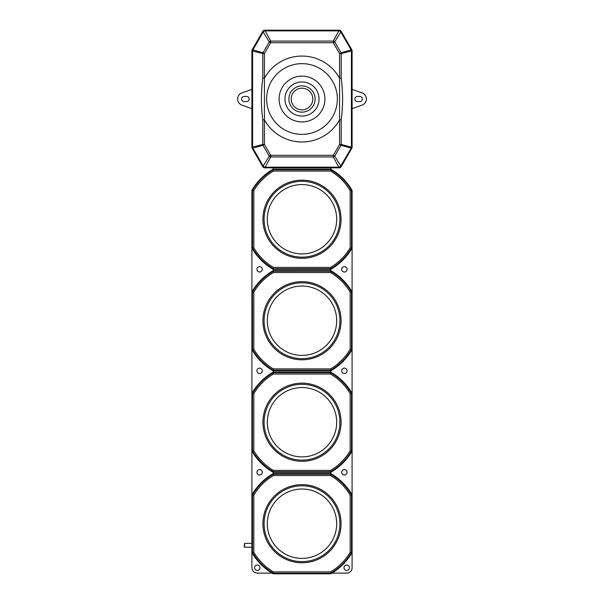 <?xml version="1.0" encoding="UTF-8"?>
<svg xmlns="http://www.w3.org/2000/svg" width="604" height="604" viewBox="0 0 604 604"><rect width="100%" height="100%" fill="white"/><g stroke="black" fill="none" stroke-linecap="round" stroke-linejoin="round"><path stroke-width="0.91" d="M259.614 469.61A2.695 2.695 0 0 0 256.919 472.305A2.695 2.695 0 0 0 259.614 475.008A2.695 2.695 0 0 0 262.31 472.305A2.695 2.695 0 0 0 259.614 469.61M344.386 469.61A2.695 2.695 0 0 0 341.69 472.305A2.695 2.695 0 0 0 344.386 475.008A2.695 2.695 0 0 0 347.081 472.305A2.695 2.695 0 0 0 344.386 469.61M244.59 547.216L244.205 546.831L244.59 543.358L244.59 547.216L251.906 547.216M244.59 543.358L251.906 543.358M267.323 523.706A34.677 34.677 0 0 0 302 558.39A34.677 34.677 0 0 0 336.677 523.706A34.677 34.677 0 0 0 302 489.029A34.677 34.677 0 0 0 267.323 523.706A34.677 34.677 0 0 0 302 558.39A34.677 34.677 0 0 0 336.677 523.706M273.363 475.537A56.044 56.044 0 0 0 253.831 495.076L253.831 552.343L252.517 552.396L252.517 495.023A57.191 57.191 0 0 1 273.318 474.231L330.682 474.231L330.637 475.537L273.363 475.537L273.167 473.619A57.795 57.795 0 0 0 251.906 494.872L251.906 567.715A5.391 5.391 0 0 0 257.304 573.105L271.996 573.105M253.831 552.343A56.044 56.044 0 0 0 273.363 571.882L330.637 571.882A56.044 56.044 0 0 0 350.169 552.343L350.169 495.076A56.044 56.044 0 0 0 330.637 475.537M251.906 147.195L262.793 144.462L262.793 119.834C260.936 105.927 260.936 92.05 262.793 78.203L264.424 78.203L264.424 144.462L270.698 155.319L333.302 155.319L339.576 144.462L339.576 78.203L341.207 78.203C343.064 92.11 343.064 105.987 341.207 119.834L341.207 144.462L351.415 147.195L351.415 50.842A2.31 1.608 -105 0 0 351.196 50.026L340.611 31.695A2.31 1.51 -150 0 0 339.199 30.88L264.801 30.88A2.31 1.51 150 0 0 263.389 31.695L252.804 50.026A2.31 1.608 105 0 0 252.585 50.842L252.585 147.195A2.31 1.608 75 0 0 252.804 148.01L263.389 166.342A2.31 1.51 30 0 0 264.801 167.157L339.199 167.157A2.31 1.51 -30 0 0 340.611 166.342L351.196 148.01A2.31 1.608 -75 0 0 351.415 147.195L352.094 147.195L352.094 50.842A2.31 2.31 0 0 0 351.785 49.687L341.2 31.355A2.31 2.31 0 0 0 339.199 30.2L264.801 30.2A2.31 2.31 0 0 0 262.8 31.355L252.215 49.687A2.31 2.31 0 0 0 251.906 50.842L251.906 147.195A2.31 2.31 0 0 0 252.215 148.35L262.8 166.681A2.31 2.31 0 0 0 264.801 167.837L339.199 167.837A2.31 2.31 0 0 0 341.2 166.681L351.785 148.35A2.31 2.31 0 0 0 352.094 147.195M249.097 99.018A2.582 2.582 0 0 1 246.515 101.6L244.205 101.6A2.582 2.582 0 0 1 241.623 99.018A2.582 2.582 0 0 1 244.205 96.436L246.515 96.436A2.582 2.582 0 0 1 249.097 99.018M362.377 99.018A2.582 2.582 0 0 1 359.795 101.6L357.485 101.6A2.582 2.582 0 0 1 354.903 99.018A2.582 2.582 0 0 1 357.485 96.436L359.795 96.436A2.582 2.582 0 0 1 362.377 99.018M352.094 89.384L361.962 92.835A6.553 6.553 0 0 1 361.962 105.202L352.094 108.652M324.899 99.018A22.899 22.899 0 0 0 302 76.119A22.899 22.899 0 0 0 279.101 99.018A22.899 22.899 0 0 0 302 121.917A22.899 22.899 0 0 0 324.899 99.018M267.323 219.237A34.677 34.677 0 0 0 302 253.914A34.677 34.677 0 0 0 336.677 219.237A34.677 34.677 0 0 0 302 184.56A34.677 34.677 0 0 0 267.323 219.237M273.325 169.739L330.682 169.754L330.637 171.06L273.363 171.06L273.167 169.143A57.795 57.795 0 0 0 251.906 190.403L251.906 494.872L252.502 495.038M273.363 171.06A56.044 56.044 0 0 0 253.831 190.6L253.831 247.867L251.906 248.07A57.795 57.795 0 0 0 273.167 269.324L273.167 270.637A57.795 57.795 0 0 0 251.906 291.891L252.517 292.042A57.191 57.191 0 0 1 273.318 271.249L273.167 270.637L330.833 270.637A57.795 57.795 0 0 1 352.094 291.891L352.094 190.403A57.795 57.795 0 0 0 330.833 169.143L273.167 169.143L273.167 167.837M253.831 247.867A56.044 56.044 0 0 0 273.363 267.406L330.637 267.406A56.044 56.044 0 0 0 350.169 247.867L350.169 190.6A56.044 56.044 0 0 0 330.637 171.06M267.323 320.724A34.677 34.677 0 0 0 302 355.401A34.677 34.677 0 0 0 336.677 320.724A34.677 34.677 0 0 0 302 286.047A34.677 34.677 0 0 0 267.323 320.724M332.004 573.105L346.696 573.105A5.391 5.391 0 0 0 352.094 567.715L352.094 291.891L351.498 292.049A57.191 57.191 0 0 0 330.682 271.249L330.637 272.555L273.363 272.555L273.318 271.249L330.675 271.234L330.833 269.324A57.795 57.795 0 0 0 352.094 248.07L350.169 247.867M273.363 272.555A56.044 56.044 0 0 0 253.831 292.094L253.831 349.361L251.906 349.557A57.795 57.795 0 0 0 273.167 370.818L273.167 372.124A57.795 57.795 0 0 0 251.906 393.385L252.517 393.529A57.191 57.191 0 0 1 273.318 372.736L273.167 372.124L330.833 372.124A57.795 57.795 0 0 1 352.094 393.385L351.498 393.544L351.498 450.894L352.094 451.052A57.795 57.795 0 0 1 330.833 472.305L330.833 473.619L273.167 473.619L273.167 472.305L330.833 472.305L330.675 471.709L273.325 471.709L273.167 472.305A57.795 57.795 0 0 1 251.906 451.052L252.502 450.894L252.502 393.544L253.831 393.581L253.831 450.856L252.502 450.894A57.191 57.191 0 0 0 273.318 471.701L273.325 471.709M253.831 349.361A56.044 56.044 0 0 0 273.363 368.901L330.637 368.901A56.044 56.044 0 0 0 350.169 349.361L350.169 292.094A56.044 56.044 0 0 0 330.637 272.555M259.614 266.628A2.695 2.695 0 0 0 256.919 269.324A2.695 2.695 0 0 0 259.614 272.019A2.695 2.695 0 0 0 262.31 269.324A2.695 2.695 0 0 0 259.614 266.628M344.386 266.628A2.695 2.695 0 0 0 341.69 269.324A2.695 2.695 0 0 0 344.386 272.019A2.695 2.695 0 0 0 347.081 269.324A2.695 2.695 0 0 0 344.386 266.628M319.055 99.018A17.055 17.055 0 0 0 302 81.963A17.055 17.055 0 0 0 284.945 99.018A17.055 17.055 0 0 0 302 116.074A17.055 17.055 0 0 0 319.055 99.018M259.614 368.123A2.695 2.695 0 0 0 256.919 370.818A2.695 2.695 0 0 0 259.614 373.514A2.695 2.695 0 0 0 262.31 370.818A2.695 2.695 0 0 0 259.614 368.123M344.386 368.123A2.695 2.695 0 0 0 341.69 370.818A2.695 2.695 0 0 0 344.386 373.514A2.695 2.695 0 0 0 347.081 370.818A2.695 2.695 0 0 0 344.386 368.123M267.323 422.219A34.677 34.677 0 0 0 302 456.896A34.677 34.677 0 0 0 336.677 422.219A34.677 34.677 0 0 0 302 387.541A34.677 34.677 0 0 0 267.323 422.219A34.677 34.677 0 0 0 302 456.896A34.677 34.677 0 0 0 336.677 422.219M273.325 372.721L330.675 372.721L330.637 374.05L273.363 374.05L273.318 372.736M253.831 450.856A56.044 56.044 0 0 0 273.363 470.388L330.637 470.388A56.044 56.044 0 0 0 350.169 450.856L350.169 393.581A56.044 56.044 0 0 0 330.637 374.05M346.696 565.012A2.695 2.695 0 0 0 344.001 567.715A2.695 2.695 0 0 0 346.696 570.41A2.695 2.695 0 0 0 349.391 567.715A2.695 2.695 0 0 0 346.696 565.012M257.304 565.012A2.695 2.695 0 0 0 254.609 567.715A2.695 2.695 0 0 0 257.304 570.41A2.695 2.695 0 0 0 259.999 567.715A2.695 2.695 0 0 0 257.304 565.012M351.498 495.038L352.094 494.872A57.795 57.795 0 0 0 330.833 473.619L330.675 474.216A57.191 57.191 0 0 1 351.483 495.023L351.498 552.381A57.191 57.191 0 0 1 330.682 573.188L273.318 573.188L273.167 573.8L330.833 573.8A57.795 57.795 0 0 0 352.094 552.547L350.169 552.343M350.169 292.094L351.483 292.042L351.483 349.414A57.191 57.191 0 0 1 330.682 370.207L273.318 370.207L273.167 370.818L330.833 370.818L330.675 372.721M350.169 450.856L351.483 450.901A57.191 57.191 0 0 1 330.682 471.701L330.675 471.709M330.682 372.736A57.191 57.191 0 0 1 351.483 393.529L350.169 393.581M273.363 470.388L273.318 471.701M330.682 471.701L330.637 470.388M330.637 368.901L330.833 370.818A57.795 57.795 0 0 0 352.094 349.557L350.169 349.361M273.363 368.901L273.318 370.207A57.191 57.191 0 0 1 252.517 349.414L252.502 292.049L253.831 292.094M273.167 269.324L330.833 269.324L330.675 268.727L273.325 268.727L273.167 269.324M330.682 169.754A57.191 57.191 0 0 1 351.483 190.547L351.498 247.912A57.191 57.191 0 0 1 330.682 268.712L330.675 268.727M350.169 190.6L352.094 190.403M330.675 169.739L330.833 167.837M273.325 268.727L273.318 268.712A57.191 57.191 0 0 1 252.517 247.919L252.517 190.547L251.906 190.403M253.831 190.6L252.517 190.547A57.191 57.191 0 0 1 273.318 169.754M273.363 267.406L273.318 268.712M330.682 268.712L330.637 267.406M251.906 108.652L242.038 105.202A6.553 6.553 0 0 1 242.038 92.835L251.906 89.384M262.793 119.834L264.424 119.834A42.952 42.952 0 0 0 339.576 119.834L341.207 119.834M339.199 167.837L333.302 156.949A2.31 1.51 -30 0 0 334.722 156.134L341.2 166.681M351.785 148.35L340.988 145.277A2.31 1.608 -75 0 0 341.207 144.462L339.576 144.462L340.988 145.277L334.722 156.134L333.302 155.319L333.302 156.949L270.698 156.949L264.801 167.837M352.094 50.842L341.207 53.575A2.31 1.608 -105 0 0 340.988 52.759L351.785 49.687M341.2 31.355L334.722 41.903A2.31 1.51 -150 0 0 333.302 41.08L339.199 30.2M264.801 30.2L270.698 41.08A2.31 1.51 150 0 0 269.278 41.903L262.8 31.355M252.215 49.687L263.012 52.759A2.31 1.608 105 0 0 262.793 53.575L251.906 50.842M262.8 166.681L269.278 156.134L263.012 145.277L264.424 144.462L262.793 144.462A2.31 1.608 75 0 0 263.012 145.277L252.215 148.35M269.278 156.134A2.31 1.51 30 0 0 270.698 156.949L270.698 155.319L269.278 156.134M330.637 571.882L330.833 573.8M273.363 571.882L273.318 573.188A57.191 57.191 0 0 1 252.517 552.396L251.906 552.547A57.795 57.795 0 0 0 273.167 573.8M253.831 495.076L252.517 495.023M351.483 495.023L350.169 495.076M302 562.777A39.071 39.071 0 0 1 262.929 523.706A39.071 39.071 0 0 1 302 484.642A39.071 39.071 0 0 1 341.071 523.706A39.071 39.071 0 0 1 302 562.777M302 485.797A37.909 37.909 0 0 0 264.091 523.706A37.909 37.909 0 0 0 302 561.622A37.909 37.909 0 0 0 339.909 523.706A37.909 37.909 0 0 0 302 485.797M266.636 99.018A35.364 35.364 0 0 0 302 134.382A35.364 35.364 0 0 0 337.364 99.018A35.364 35.364 0 0 0 302 63.654A35.364 35.364 0 0 0 266.636 99.018M302 258.301A39.071 39.071 0 0 1 262.929 219.237A39.071 39.071 0 0 1 302 180.166A39.071 39.071 0 0 1 341.071 219.237A39.071 39.071 0 0 1 302 258.301M302 181.321A37.909 37.909 0 0 0 264.091 219.237A37.909 37.909 0 0 0 302 257.145A37.909 37.909 0 0 0 339.909 219.237A37.909 37.909 0 0 0 302 181.321M302 359.795A39.071 39.071 0 0 1 262.929 320.724A39.071 39.071 0 0 1 302 281.66A39.071 39.071 0 0 1 341.071 320.724A39.071 39.071 0 0 1 302 359.795M302 282.815A37.909 37.909 0 0 0 264.091 320.724A37.909 37.909 0 0 0 302 358.64A37.909 37.909 0 0 0 339.909 320.724A37.909 37.909 0 0 0 302 282.815M315.129 99.018A13.129 13.129 0 0 1 302 112.148A13.129 13.129 0 0 1 288.871 99.018A13.129 13.129 0 0 1 302 85.889A13.129 13.129 0 0 1 315.129 99.018M291.181 99.018A10.819 10.819 0 0 0 302 109.837A10.819 10.819 0 0 0 312.819 99.018A10.819 10.819 0 0 0 302 88.199A10.819 10.819 0 0 0 291.181 99.018M302 461.282A39.071 39.071 0 0 1 262.929 422.219A39.071 39.071 0 0 1 302 383.147A39.071 39.071 0 0 1 341.071 422.219A39.071 39.071 0 0 1 302 461.282M302 384.303A37.909 37.909 0 0 0 264.091 422.219A37.909 37.909 0 0 0 302 460.127A37.909 37.909 0 0 0 339.909 422.219A37.909 37.909 0 0 0 302 384.303M273.363 374.05A56.044 56.044 0 0 0 253.831 393.581M341.207 78.203L341.207 53.575L339.576 53.575L340.988 52.759L334.722 41.903L333.302 42.718L333.302 41.08L270.698 41.08L270.698 42.718L264.424 53.575L264.424 78.203A42.952 42.952 0 0 1 339.576 78.203L339.576 53.575L333.302 42.718L270.698 42.718L269.278 41.903L263.012 52.759L264.424 53.575L262.793 53.575L262.793 78.203"/></g></svg>
